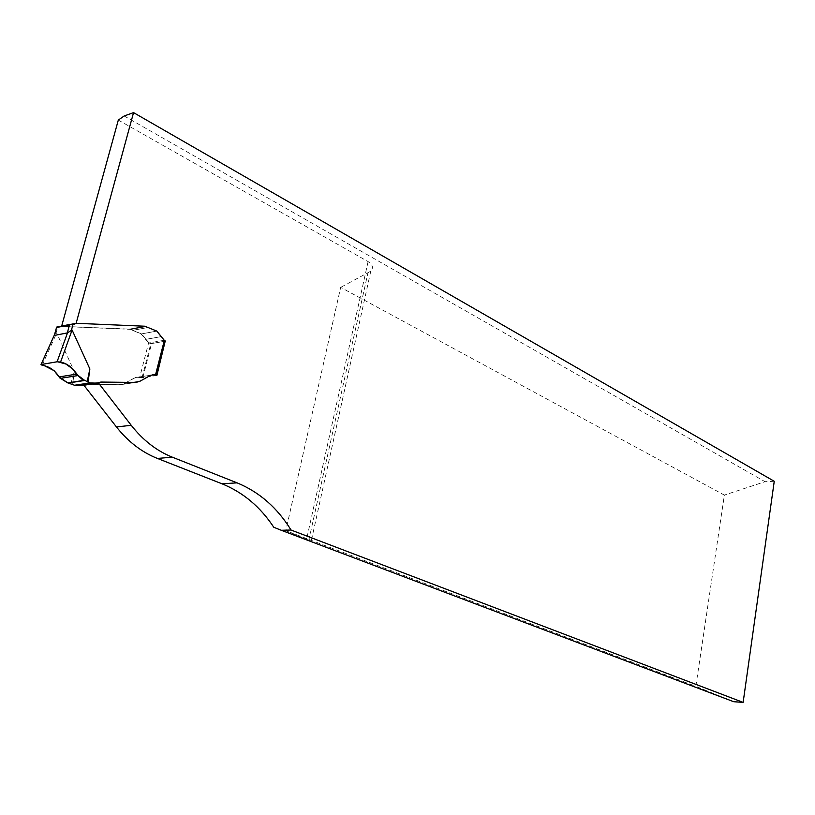 <?xml version="1.0" encoding="UTF-8"?>
<svg xmlns="http://www.w3.org/2000/svg" width="815" height="815" viewBox="0 0 815 815"><rect width="100%" height="100%" fill="white"/><g stroke="black" fill="none" stroke-linecap="round" stroke-linejoin="round"><path stroke-width="0.61" stroke-dasharray="4.08 3.06" d="M76.152 323.29L61.675 326.071M165.251 340.955L163.886 340.324L156.378 331.185L145.63 326.469L76.111 323.402M152.66 374.574L137.338 382.235L119.978 384.721L85.422 384.395L82.753 385.403M100.225 382.143L98.493 383.009M273.779 527.264L311.198 541.221L285.81 530.677L695.827 686.352L724.362 495.092L340.68 287.379L285.81 530.677M118.318 120.07L368.095 261.605C372.74 264.549 373.637 267.748 370.784 271.181L340.68 287.379M83.894 385.24L98.381 382.867L85.881 384.323L100.52 382.133L85.422 384.395M156.867 375.491L142.034 377.691L135.524 377.528L122.566 384.395L85.881 384.323M142.034 377.691L150.795 343.706L149.053 342.921L141.566 333.895L129.565 329.087L61.604 326.326M733.714 701.715L695.827 686.352M774.25 481.278L765.03 481.696L724.362 495.092M56.53 327.661L57.458 327.997L60.677 326.407L130.4 329.331L141.097 333.977L148.585 343.003L151.58 343.573L165.007 341.23L150.795 343.706M122.566 384.395L137.338 382.235M124.175 115.975L765.03 481.696M54.615 334.354L56.683 333.05L74.348 371.467L72.555 384.537M164.365 340.242L148.585 343.003L139.783 377.06L135.056 377.6L124.43 383.437L119.978 384.721M139.783 377.06L142.819 377.579L156.48 375.318M42.125 365.252L56.683 333.05M70.722 384.059L74.348 371.467M137.806 382.174L135.993 382.429M135.524 382.5L122.097 384.456M308.814 540.213L367.83 273.331M368.095 261.605L306.491 539.662M145.63 326.469L130.858 329.25M144.326 326.306L129.565 329.087M146.15 326.601L131.378 329.382M148.269 327.436L133.497 330.207M156.378 331.185L141.566 333.895M160.891 336.677L146.068 339.315M163.886 340.324L149.053 342.921M120.437 384.66L135.198 382.51M124.899 383.366L139.681 381.206M135.524 377.528L150.337 375.308M56.011 333.233L57.458 327.997M142.819 377.579L151.58 343.573M164.844 341.261L156.072 375.613M59.383 327.273L71.954 324.747M60.045 326.642L70.752 324.482M60.677 326.407L70.396 324.441M129.096 329.179L144.805 326.214M130.4 329.331L146.109 326.377M130.909 329.474L146.629 326.509M133.028 330.289L148.748 327.345M141.097 333.977L156.857 331.094M145.6 339.397L161.37 336.585M56.602 327.722L71.689 324.686M98.86 382.795L83.293 385.118M140.16 381.135L124.43 383.437M150.816 375.236L135.056 377.6M370.784 271.181L311.198 541.221"/><path stroke-width="1.22" d="M98.493 383.009L131.235 425.298C143.032 440.304 156.735 450.929 172.342 457.184L237.084 482.857C259.374 492.066 277.345 507.786 291.026 530.025L743.137 702.387L774.25 481.278L133.548 112.613L76.152 323.29M156.48 375.318L155.981 375.104L156.867 375.491L165.251 340.955M155.981 375.104L152.66 374.574M88.071 382.184L87.236 381.542L89.864 368.951L88.071 382.184L89.874 382.938L97.79 383.162L100.989 382.062L135.677 382.439L100.225 382.143M291.026 530.025L281.267 530.28L273.779 527.264C260.342 506.869 243.064 492.372 221.975 483.784L157.417 458.438C141.861 452.264 128.21 441.781 116.463 426.958L83.894 385.24M61.675 326.071L118.318 120.07L124.175 115.975L133.548 112.613M743.137 702.387L733.714 701.715L281.267 530.28M165.639 341.128L165.007 341.24L156.857 331.094L144.805 326.214L76.111 323.29L72.871 324.9L69.632 324.462L56.693 327.08L56.53 327.661M135.677 382.439L140.16 381.135L150.816 375.236L155.563 374.706L164.365 340.242M89.864 368.951L72.097 330.014L67.319 332.917L54.381 335.444L54.615 334.354M82.753 385.403L75.031 385.424L67.747 382.867L83.375 380.462L78.79 376.387L73.024 369.164L65.781 363.979L57.407 361.738L41.84 364.407L54.106 370.693L59.953 378.048L67.747 382.867L59.088 376.927C55.074 370.367 49.42 366.475 42.125 365.252L41.015 364.549L54.279 335.23M156.286 375.053L155.563 374.706M87.236 381.542L84.495 380.289L76.416 374.156C72.535 367.524 67.248 363.5 60.565 362.084L57.081 361.779L41.066 364.539L54.279 335.322M60.565 362.084L72.097 330.014M57.081 361.779L67.553 332.734M221.975 483.784L237.084 482.857M157.417 458.438L172.342 457.184M116.463 426.958L131.235 425.298M72.871 324.9L71.425 330.197M67.319 332.917L69.632 324.462M56.693 327.08L54.381 335.444M71.954 324.747L74.807 324.176M70.752 324.482L75.479 323.535M70.396 324.441L75.703 323.372M89.874 382.938L74.348 385.281M90.557 383.081L75.031 385.424M97.79 383.162L82.234 385.485M76.416 374.156L59.088 376.927M77.649 375.613L60.371 378.343M84.495 380.289L67.747 382.867M84.811 380.462L68.083 383.03M156.358 375.114L165.007 341.23M54.33 335.383L56.622 327.1"/></g></svg>
